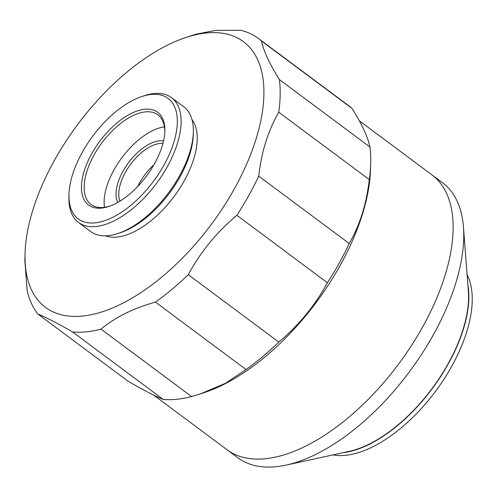 <?xml version="1.0" encoding="UTF-8"?>
<svg xmlns="http://www.w3.org/2000/svg" width="497" height="497" viewBox="0 0 497 497"><rect width="100%" height="100%" fill="white"/><g stroke="black" fill="none" stroke-linecap="round" stroke-linejoin="round"><path stroke-width="0.75" d="M332.953 454.904A115.689 58.267 -53.3 0 0 345.639 455.314A115.689 58.267 -53.3 0 0 441.889 382.33A115.689 58.267 -53.3 0 0 467.099 274.742M467.888 285.029A115.689 58.267 126.7 0 1 432.173 388.753A115.689 58.267 126.7 0 1 343.042 452.711M120.007 201.111A37.474 18.874 126.7 0 1 122.66 177.864A37.474 18.874 126.7 0 1 162.91 143.49M137.781 186.431A37.474 18.874 126.7 0 1 153.94 164.724M117.814 202.403A39.393 19.843 126.7 0 1 120.144 176.988A39.393 19.843 126.7 0 1 163.519 141.018M104.5 207.324A55.925 28.167 126.7 0 1 109.949 178.025A55.925 28.167 126.7 0 1 164.414 126.853M109.62 206.187A55.925 28.167 126.7 0 1 91.075 204.509A55.925 28.167 126.7 0 1 89.976 163.153A55.925 28.167 126.7 0 1 157.872 114.801A55.925 28.167 126.7 0 1 164.793 132.078M87.46 162.283A57.845 29.137 126.7 0 1 134.904 111.806A57.845 29.137 126.7 0 1 164.83 131.109A57.845 29.137 126.7 0 1 158.823 155.039A57.845 29.137 126.7 0 1 108.7 206.497A57.845 29.137 126.7 0 1 87.46 162.283M169.496 153.958A75.14 37.847 126.7 0 1 107.861 219.525A75.14 37.847 126.7 0 1 68.984 194.451A75.14 37.847 126.7 0 1 76.786 163.364A75.14 37.847 126.7 0 1 141.9 96.517A75.14 37.847 126.7 0 1 169.496 153.958M141.9 96.517L144.434 95.679A77.83 39.201 126.7 0 1 171.484 97.623A77.83 39.201 126.7 0 1 173.018 155.182A77.83 39.201 126.7 0 1 78.526 222.476A77.83 39.201 126.7 0 1 68.909 197.116L68.984 194.451M171.484 97.623L183.735 106.743A77.83 39.201 126.7 0 1 193.352 132.103A77.83 39.201 126.7 0 1 185.269 164.302A77.83 39.201 126.7 0 1 117.826 233.54A77.83 39.201 126.7 0 1 90.777 231.596L78.526 222.476M193.296 133.457A75.14 37.847 126.7 0 1 193.277 134.774A75.14 37.847 126.7 0 1 185.474 165.855A75.14 37.847 126.7 0 1 120.361 232.702L117.826 233.54M192.016 119.634A73.221 36.877 126.7 0 1 189.612 169.943A73.221 36.877 126.7 0 1 105.501 235.833M246.636 164.159A165.656 83.434 126.7 0 1 110.763 308.712A165.656 83.434 126.7 0 1 25.055 253.42A165.656 83.434 126.7 0 1 42.257 184.89A165.656 83.434 126.7 0 1 185.803 37.523A165.656 83.434 126.7 0 1 246.636 164.159M25.055 253.42L24.85 260.67L27.186 290.993A177.187 89.243 126.7 0 0 37.89 314.048C45.569 317.123 57.167 323.106 72.674 332.008L163.221 399.426C155.542 396.351 143.944 390.369 128.437 381.466L37.89 314.048M185.803 37.523L195.694 34.262L215.605 30.385L240.728 30.305A177.187 89.243 126.7 0 1 258.254 38.356L348.801 105.774A177.187 89.243 126.7 0 1 352.069 108.458C361.946 124.225 367.917 137.085 369.973 147.031A177.187 89.243 126.7 0 1 370.687 163.507A177.187 89.243 126.7 0 1 369.29 179.622C366.774 201.459 361.145 220.817 352.404 237.709L349.248 243.53A177.187 89.243 126.7 0 1 327.411 282.731C315.123 305.425 298.914 325.206 278.798 342.073A177.187 89.243 126.7 0 1 246.027 369.538L225.414 383.336L200.664 393.798L191.593 396.55L101.046 329.132A177.187 89.243 126.7 0 1 72.674 332.008M101.046 329.132C115.279 317.21 133.426 308.208 155.48 302.12L246.027 369.538M278.798 342.073L188.251 274.655A177.187 89.243 126.7 0 1 155.48 302.12M188.251 274.655C200.54 251.96 216.748 232.18 236.864 215.313L327.411 282.731M349.248 243.53L258.695 176.112A177.187 89.243 126.7 0 1 236.864 215.313M258.695 176.112L259.695 168.682C262.851 147.634 269.2 128.81 278.742 112.198L369.29 179.622M369.973 147.031L279.42 79.607A177.187 89.243 126.7 0 1 278.742 112.198M279.42 79.607C269.542 63.84 263.572 50.98 261.521 41.04L352.069 108.458M258.254 38.356A177.187 89.243 126.7 0 1 261.521 41.04M370.576 166.408A171.422 86.341 126.7 0 1 370.526 169.222A171.422 86.341 126.7 0 1 352.727 240.138A171.422 86.341 126.7 0 1 204.186 392.636L200.664 393.798M191.593 396.55A177.187 89.243 126.7 0 1 163.221 399.426M435.254 301.592A171.422 86.341 126.7 0 1 227.135 449.81L237.79 457.737A171.415 86.341 -53.3 0 0 276.177 466.695A171.415 86.341 -53.3 0 0 286.222 465.08A171.415 86.341 -53.3 0 0 445.908 309.519A171.415 86.341 -53.3 0 0 463.452 227.054A171.415 86.341 -53.3 0 0 442.535 182.753L431.881 174.826A171.422 86.341 126.7 0 1 435.254 301.592A171.415 86.341 -53.3 0 0 431.881 174.826L359.319 120.796M463.452 227.054L468.367 291.273A115.304 58.074 126.7 0 1 349.155 451.375L286.222 465.08M193.277 134.774L193.352 132.103M370.526 169.222L370.687 163.507M153.654 395.096L227.135 449.81"/></g></svg>
